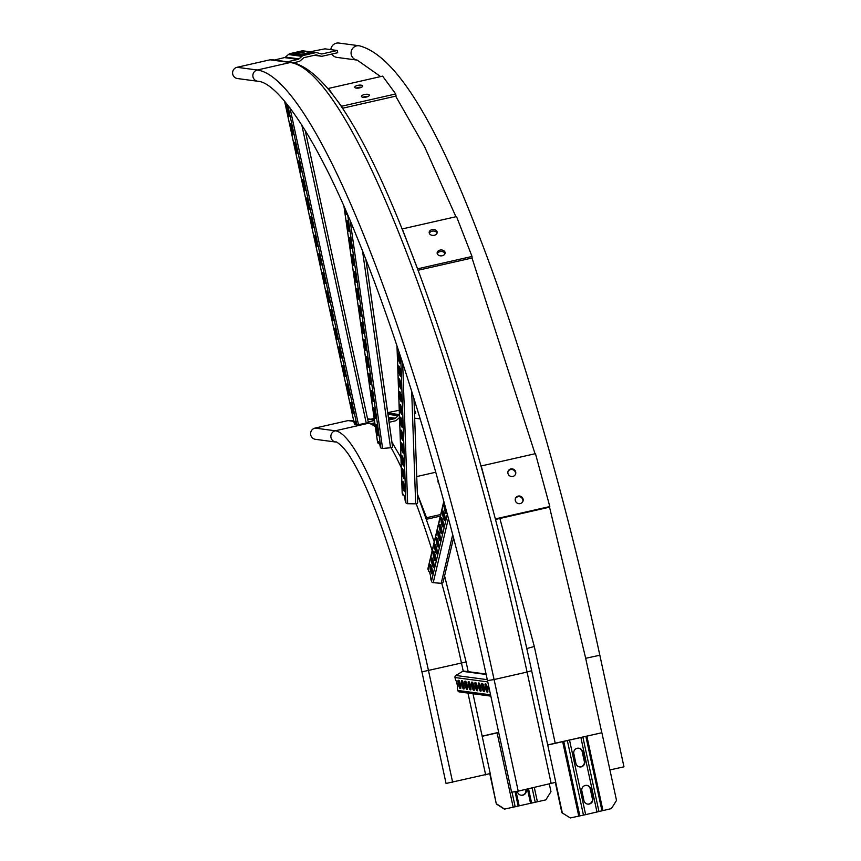 <?xml version="1.0" encoding="UTF-8"?>
<svg xmlns="http://www.w3.org/2000/svg" width="861" height="861" viewBox="0 0 861 861"><rect width="100%" height="100%" fill="white"/><g stroke="black" fill="none" stroke-linecap="round" stroke-linejoin="round"><path stroke-width="1.29" d="M375.052 424.699L370.262 423.214A5.715 5.629 -82.4 0 0 368.293 423.3L335.306 430.791A5.715 5.629 -82.4 0 0 335.758 442.037C335.392 440.391 345.024 447.58 351.223 458.762C359.812 472.646 369.078 492.998 379.001 519.796C395.124 563.933 409.438 614.625 421.933 671.871L446.063 783.456L490.232 773.544L472.98 693.74M335.758 442.037L315.492 439.336A5.715 5.629 -82.4 0 1 315.04 428.089L348.027 420.599A5.715 5.629 -82.4 0 1 349.986 420.502L353.731 421.007M292.256 62.422A5.715 5.629 97.6 0 0 290.286 62.509A610.018 102.427 -102.8 0 1 527.072 672.054L531.646 670.708C498.045 514.781 452.854 358.445 408.953 246.397C364.827 132.056 325.932 70.731 292.256 62.422L271.979 59.721A5.715 5.629 97.6 0 0 270.02 59.807L237.033 67.298A5.715 5.629 97.6 0 0 237.485 78.545L257.751 81.257A5.715 5.629 97.6 0 1 257.299 70.01L237.033 67.298M531.646 670.708L555.775 782.294L518.214 791.13L511.606 792.206L487.487 680.62C451.691 514.394 402.593 347.844 356.271 235.43C317.418 138.492 277.694 81.978 257.751 81.257M352.558 406.801L353.204 409.782A4.197 0.7 77.2 0 1 353.387 413.775A4.197 0.7 77.2 0 1 351.708 409.578L351.073 406.607A4.197 0.7 77.2 0 1 350.879 402.614A4.197 0.7 77.2 0 1 352.558 406.801M344.518 369.606L345.153 372.587A4.197 0.7 77.2 0 1 345.347 376.58A4.197 0.7 77.2 0 1 343.668 372.382L343.022 369.412A4.197 0.7 77.2 0 1 342.839 365.419A4.197 0.7 77.2 0 1 344.518 369.606M336.468 332.411L337.114 335.392A4.197 0.7 77.2 0 1 337.297 339.385A4.197 0.7 77.2 0 1 335.629 335.198L334.983 332.217A4.197 0.7 77.2 0 1 334.8 328.224A4.197 0.7 77.2 0 1 336.468 332.411M328.428 295.226L329.074 298.197A4.197 0.7 77.2 0 1 329.257 302.189A4.197 0.7 77.2 0 1 327.589 298.003L326.943 295.022A4.197 0.7 77.2 0 1 326.76 291.029A4.197 0.7 77.2 0 1 328.428 295.226M320.389 258.031L321.035 261.001A4.197 0.7 77.2 0 1 321.218 264.994A4.197 0.7 77.2 0 1 319.549 260.808L318.904 257.826A4.197 0.7 77.2 0 1 318.721 253.834A4.197 0.7 77.2 0 1 320.389 258.031M312.349 220.836L312.995 223.806A4.197 0.7 77.2 0 1 313.178 227.799A4.197 0.7 77.2 0 1 311.499 223.612L310.864 220.631A4.197 0.7 77.2 0 1 310.67 216.638A4.197 0.7 77.2 0 1 312.349 220.836M304.31 183.641L304.945 186.611A4.197 0.7 77.2 0 1 305.138 190.604A4.197 0.7 77.2 0 1 303.459 186.417L302.814 183.436A4.197 0.7 77.2 0 1 302.631 179.443A4.197 0.7 77.2 0 1 304.31 183.641M296.259 146.445L296.905 149.416A4.197 0.7 77.2 0 1 297.088 153.409A4.197 0.7 77.2 0 1 295.42 149.222L294.774 146.241A4.197 0.7 77.2 0 1 294.591 142.259A4.197 0.7 77.2 0 1 296.259 146.445M288.22 109.25L288.865 112.221A4.197 0.7 77.2 0 1 289.048 116.213A4.197 0.7 77.2 0 1 287.38 112.027L286.735 109.046A4.197 0.7 77.2 0 1 286.552 105.064A4.197 0.7 77.2 0 1 288.22 109.25M292.245 127.848L292.891 130.818A4.197 0.7 77.2 0 1 293.074 134.811A4.197 0.7 77.2 0 1 291.395 130.624L290.76 127.643A4.197 0.7 77.2 0 1 290.566 123.661A4.197 0.7 77.2 0 1 292.245 127.848M300.285 165.043L300.93 168.013A4.197 0.7 77.2 0 1 301.113 172.006A4.197 0.7 77.2 0 1 299.445 167.82L298.799 164.838A4.197 0.7 77.2 0 1 298.616 160.856A4.197 0.7 77.2 0 1 300.285 165.043M308.324 202.238L308.97 205.209A4.197 0.7 77.2 0 1 309.153 209.201A4.197 0.7 77.2 0 1 307.485 205.015L306.839 202.034A4.197 0.7 77.2 0 1 306.656 198.041A4.197 0.7 77.2 0 1 308.324 202.238M316.364 239.433L317.009 242.404A4.197 0.7 77.2 0 1 317.192 246.397A4.197 0.7 77.2 0 1 315.524 242.21L314.878 239.229A4.197 0.7 77.2 0 1 314.695 235.236A4.197 0.7 77.2 0 1 316.364 239.433M324.414 276.629L325.049 279.599A4.197 0.7 77.2 0 1 325.243 283.592A4.197 0.7 77.2 0 1 323.564 279.405L322.918 276.424A4.197 0.7 77.2 0 1 322.735 272.431A4.197 0.7 77.2 0 1 324.414 276.629M332.454 313.824L333.099 316.794A4.197 0.7 77.2 0 1 333.282 320.787A4.197 0.7 77.2 0 1 331.603 316.6L330.968 313.619A4.197 0.7 77.2 0 1 330.775 309.626A4.197 0.7 77.2 0 1 332.454 313.824M340.493 351.008L341.139 353.989A4.197 0.7 77.2 0 1 341.322 357.982A4.197 0.7 77.2 0 1 339.654 353.785L339.008 350.814A4.197 0.7 77.2 0 1 338.825 346.822A4.197 0.7 77.2 0 1 340.493 351.008M348.533 388.203L349.179 391.185A4.197 0.7 77.2 0 1 349.362 395.177A4.197 0.7 77.2 0 1 347.693 390.98L347.048 388.01A4.197 0.7 77.2 0 1 346.865 384.017A4.197 0.7 77.2 0 1 348.533 388.203M284.571 101.103L354.549 424.764L355.744 424.667A4.197 0.7 -102.8 0 1 355.41 421.761M305.16 130.28L368.4 422.665L356.497 425.033A4.197 0.7 -102.8 0 0 354.904 421.212A4.197 0.7 -102.8 0 0 355.012 424.828M353.613 413.054A4.197 0.7 77.2 0 1 352.45 409.416L351.805 406.435A4.197 0.7 77.2 0 1 351.396 403.163M345.562 375.859A4.197 0.7 77.2 0 1 344.4 372.221L343.765 369.251A4.197 0.7 77.2 0 1 343.356 365.968M337.523 338.664A4.197 0.7 77.2 0 1 336.36 335.026L335.715 332.055A4.197 0.7 77.2 0 1 335.306 328.773M329.483 301.468A4.197 0.7 77.2 0 1 328.321 297.831L327.675 294.86A4.197 0.7 77.2 0 1 327.266 291.578M321.444 264.273A4.197 0.7 77.2 0 1 320.281 260.635L319.635 257.665A4.197 0.7 77.2 0 1 319.227 254.382M313.404 227.089A4.197 0.7 77.2 0 1 312.242 223.44L311.596 220.47A4.197 0.7 77.2 0 1 311.187 217.187M305.354 189.894A4.197 0.7 77.2 0 1 304.191 186.245L303.556 183.275A4.197 0.7 77.2 0 1 303.147 179.992M297.314 152.698A4.197 0.7 77.2 0 1 296.152 149.05L295.506 146.079A4.197 0.7 77.2 0 1 295.097 142.797M289.274 115.503A4.197 0.7 77.2 0 1 288.112 111.855L287.466 108.884A4.197 0.7 77.2 0 1 287.057 105.602M293.3 134.101A4.197 0.7 77.2 0 1 292.137 130.452L291.492 127.482A4.197 0.7 77.2 0 1 291.083 124.199M301.339 171.296A4.197 0.7 77.2 0 1 300.177 167.647L299.531 164.677A4.197 0.7 77.2 0 1 299.122 161.394M309.379 208.491A4.197 0.7 77.2 0 1 308.216 204.843L307.571 201.872A4.197 0.7 77.2 0 1 307.162 198.59M317.418 245.676A4.197 0.7 77.2 0 1 316.256 242.038L315.61 239.067A4.197 0.7 77.2 0 1 315.201 235.785M325.458 282.871A4.197 0.7 77.2 0 1 324.296 279.233L323.661 276.263A4.197 0.7 77.2 0 1 323.252 272.98M333.508 320.066A4.197 0.7 77.2 0 1 332.346 316.428L331.7 313.458A4.197 0.7 77.2 0 1 331.291 310.175M341.548 357.261A4.197 0.7 77.2 0 1 340.386 353.623L339.74 350.653A4.197 0.7 77.2 0 1 339.331 347.37M349.588 394.456A4.197 0.7 77.2 0 1 348.425 390.819L347.779 387.837A4.197 0.7 77.2 0 1 347.37 384.566M356.314 424.301L355.701 424.451M489.898 691.781A4.197 0.7 77.2 0 1 488.413 684.936M481.923 683.419L482.461 683.494A4.197 0.7 77.2 0 1 484.065 687.552A4.197 0.7 77.2 0 1 484.28 691.674A4.197 0.7 77.2 0 1 484.226 691.674L483.688 691.609A4.197 0.7 77.2 0 1 482.095 687.541A4.197 0.7 77.2 0 1 481.88 683.419A4.197 0.7 77.2 0 1 481.923 683.419M475.164 682.515L475.702 682.59A4.197 0.7 77.2 0 1 477.306 686.658A4.197 0.7 77.2 0 1 477.521 690.77A4.197 0.7 77.2 0 1 477.478 690.77L476.929 690.705A4.197 0.7 77.2 0 1 475.337 686.637A4.197 0.7 77.2 0 1 475.121 682.525A4.197 0.7 77.2 0 1 475.164 682.515M468.406 681.621L468.944 681.686A4.197 0.7 77.2 0 1 470.547 685.754A4.197 0.7 77.2 0 1 470.763 689.876A4.197 0.7 77.2 0 1 470.719 689.876L470.181 689.801A4.197 0.7 77.2 0 1 468.578 685.733A4.197 0.7 77.2 0 1 468.362 681.621A4.197 0.7 77.2 0 1 468.406 681.621M461.647 680.717L462.196 680.793A4.197 0.7 77.2 0 1 463.788 684.85A4.197 0.7 77.2 0 1 464.004 688.972A4.197 0.7 77.2 0 1 463.961 688.972L463.422 688.897A4.197 0.7 77.2 0 1 461.819 684.839A4.197 0.7 77.2 0 1 461.604 680.717A4.197 0.7 77.2 0 1 461.647 680.717M458.267 680.265L458.816 680.341A4.197 0.7 77.2 0 1 460.409 684.398A4.197 0.7 77.2 0 1 460.624 688.52A4.197 0.7 77.2 0 1 460.581 688.52L460.043 688.445A4.197 0.7 77.2 0 1 458.439 684.387A4.197 0.7 77.2 0 1 458.224 680.265A4.197 0.7 77.2 0 1 458.267 680.265M465.026 681.169L465.564 681.234A4.197 0.7 77.2 0 1 467.168 685.302A4.197 0.7 77.2 0 1 467.383 689.424A4.197 0.7 77.2 0 1 467.34 689.424L466.802 689.349A4.197 0.7 77.2 0 1 465.198 685.291A4.197 0.7 77.2 0 1 464.983 681.169A4.197 0.7 77.2 0 1 465.026 681.169M471.785 682.073L472.323 682.138A4.197 0.7 77.2 0 1 473.927 686.206A4.197 0.7 77.2 0 1 474.142 690.318A4.197 0.7 77.2 0 1 474.099 690.328L473.55 690.253A4.197 0.7 77.2 0 1 471.957 686.185A4.197 0.7 77.2 0 1 471.742 682.073A4.197 0.7 77.2 0 1 471.785 682.073M478.544 682.967L479.082 683.042A4.197 0.7 77.2 0 1 480.686 687.11A4.197 0.7 77.2 0 1 480.901 691.222A4.197 0.7 77.2 0 1 480.858 691.222L480.309 691.157A4.197 0.7 77.2 0 1 478.716 687.089A4.197 0.7 77.2 0 1 478.501 682.977A4.197 0.7 77.2 0 1 478.544 682.967M485.303 683.871L485.841 683.946A4.197 0.7 77.2 0 1 487.444 688.004A4.197 0.7 77.2 0 1 487.66 692.126A4.197 0.7 77.2 0 1 487.606 692.126L487.068 692.05A4.197 0.7 77.2 0 1 485.464 687.993A4.197 0.7 77.2 0 1 485.26 683.871A4.197 0.7 77.2 0 1 485.303 683.871M459.365 691.932L490.835 696.129L459.419 691.932A1.905 1.873 -82.4 0 1 457.783 690.457L457.266 688.057A4.197 0.7 -102.8 0 0 457.062 684.075A4.197 0.7 -102.8 0 0 455.501 679.91L454.985 677.521A1.905 1.873 -82.4 0 1 455.867 675.465L462.658 671.343A1.905 1.873 -82.4 0 1 463.875 671.085L486.056 674.045M483.688 691.609L484.42 691.437A4.197 0.7 77.2 0 1 482.967 687.993A4.197 0.7 77.2 0 1 482.451 683.494M477.683 690.533L477.661 690.533A4.197 0.7 77.2 0 1 476.208 687.089A4.197 0.7 77.2 0 1 475.692 682.59M470.924 689.639L470.913 689.629A4.197 0.7 77.2 0 1 469.46 686.195A4.197 0.7 77.2 0 1 468.933 681.686M464.165 688.735L464.154 688.735A4.197 0.7 77.2 0 1 462.701 685.291A4.197 0.7 77.2 0 1 462.174 680.782M460.043 688.445L460.775 688.283A4.197 0.7 77.2 0 1 459.322 684.839A4.197 0.7 77.2 0 1 458.795 680.33M466.802 689.349L467.534 689.187A4.197 0.7 77.2 0 1 466.081 685.743A4.197 0.7 77.2 0 1 465.553 681.234M473.55 690.253L474.293 690.081A4.197 0.7 77.2 0 1 472.829 686.647A4.197 0.7 77.2 0 1 472.312 682.138M481.062 690.985L481.041 690.985A4.197 0.7 77.2 0 1 479.588 687.541A4.197 0.7 77.2 0 1 479.071 683.042M487.068 692.05L487.8 691.889A4.197 0.7 77.2 0 1 486.347 688.445A4.197 0.7 77.2 0 1 485.83 683.946M466.813 686.206A1.905 1.873 -82.4 0 1 467.146 686.217L466.21 686.239M487.66 689.144L486.487 688.994M484.291 688.692L483.107 688.542M480.912 688.24L479.738 688.09M477.532 687.799L476.359 687.638M474.153 687.347L472.98 687.186M470.773 686.895L469.6 686.734M467.394 686.443L466.221 686.282M487.778 689.919L486.723 689.779M484.399 689.467L483.344 689.327M481.019 689.015L479.964 688.875M477.651 688.563L476.585 688.423M474.271 688.111L473.206 687.971M470.892 687.67L469.826 687.519M467.512 687.218L466.447 687.078M377.936 430.382L378.323 433.105A4.197 0.7 77.2 0 1 378.227 435.537A4.197 0.7 77.2 0 1 376.268 429.79L375.88 427.067A4.197 0.7 77.2 0 1 375.977 424.634A4.197 0.7 77.2 0 1 377.936 430.382M373.082 396.361L373.47 399.084A4.197 0.7 77.2 0 1 373.383 401.517A4.197 0.7 77.2 0 1 371.425 395.769L371.037 393.046A4.197 0.7 77.2 0 1 371.134 390.614A4.197 0.7 77.2 0 1 373.082 396.361M368.239 362.341L368.626 365.064A4.197 0.7 77.2 0 1 368.53 367.496A4.197 0.7 77.2 0 1 366.582 361.749L366.194 359.026A4.197 0.7 77.2 0 1 366.291 356.594A4.197 0.7 77.2 0 1 368.239 362.341M363.396 328.332L363.783 331.044A4.197 0.7 77.2 0 1 363.686 333.476A4.197 0.7 77.2 0 1 361.738 327.729L361.351 325.017A4.197 0.7 77.2 0 1 361.448 322.584A4.197 0.7 77.2 0 1 363.396 328.332M358.553 294.311L358.94 297.034A4.197 0.7 77.2 0 1 358.843 299.467A4.197 0.7 77.2 0 1 356.895 293.719L356.508 290.996A4.197 0.7 77.2 0 1 356.605 288.564A4.197 0.7 77.2 0 1 358.553 294.311M353.71 260.291L354.097 263.014A4.197 0.7 77.2 0 1 354 265.446A4.197 0.7 77.2 0 1 352.052 259.699L351.665 256.976A4.197 0.7 77.2 0 1 351.762 254.544A4.197 0.7 77.2 0 1 353.71 260.291M348.866 226.271L349.254 228.994A4.197 0.7 77.2 0 1 349.157 231.426A4.197 0.7 77.2 0 1 347.209 225.679L346.822 222.956A4.197 0.7 77.2 0 1 346.918 220.524A4.197 0.7 77.2 0 1 348.866 226.271M346.961 213.345A4.197 0.7 77.2 0 1 346.735 214.421A4.197 0.7 77.2 0 1 344.787 208.674L344.712 208.19M351.288 243.286L351.675 245.998A4.197 0.7 77.2 0 1 351.579 248.431A4.197 0.7 77.2 0 1 349.631 242.684L349.243 239.971A4.197 0.7 77.2 0 1 349.34 237.539A4.197 0.7 77.2 0 1 351.288 243.286M356.131 277.296L356.519 280.019A4.197 0.7 77.2 0 1 356.422 282.451A4.197 0.7 77.2 0 1 354.474 276.704L354.086 273.981A4.197 0.7 77.2 0 1 354.183 271.549A4.197 0.7 77.2 0 1 356.131 277.296M360.974 311.316L361.362 314.039A4.197 0.7 77.2 0 1 361.265 316.471A4.197 0.7 77.2 0 1 359.317 310.724L358.929 308.001A4.197 0.7 77.2 0 1 359.026 305.569A4.197 0.7 77.2 0 1 360.974 311.316M365.817 345.336L366.205 348.059A4.197 0.7 77.2 0 1 366.108 350.492A4.197 0.7 77.2 0 1 364.16 344.744L363.772 342.021A4.197 0.7 77.2 0 1 363.869 339.589A4.197 0.7 77.2 0 1 365.817 345.336M370.66 379.357L371.048 382.08A4.197 0.7 77.2 0 1 370.962 384.512A4.197 0.7 77.2 0 1 369.003 378.765L368.616 376.042A4.197 0.7 77.2 0 1 368.712 373.609A4.197 0.7 77.2 0 1 370.66 379.357M375.504 413.377L375.891 416.089A4.197 0.7 77.2 0 1 375.805 418.521A4.197 0.7 77.2 0 1 373.846 412.774L373.459 410.062A4.197 0.7 77.2 0 1 373.556 407.63A4.197 0.7 77.2 0 1 375.504 413.377M377.613 442.468A1.905 0.829 -8.1 0 0 377.602 442.629A1.905 0.829 -8.1 0 0 377.656 442.769L378.991 443.576A4.197 0.7 -102.8 0 1 378.905 442.188M365.882 259.516L392.508 446.515A1.905 0.829 -8.1 0 1 392.562 446.655A1.905 0.829 -8.1 0 1 390.55 447.774L382.596 448.441A1.905 0.829 -8.1 0 1 380.896 448.011L380.304 447.042A4.197 0.7 -102.8 0 0 378.399 441.639A4.197 0.7 -102.8 0 0 378.259 443.738M378.442 434.816A4.197 0.7 77.2 0 1 377 429.617L376.612 426.905A4.197 0.7 77.2 0 1 376.483 425.183L377.43 431.824M373.599 400.806A4.197 0.7 77.2 0 1 372.156 395.608L371.769 392.885A4.197 0.7 77.2 0 1 371.64 391.163L372.587 397.804M368.756 366.786A4.197 0.7 77.2 0 1 367.313 361.588L366.926 358.865A4.197 0.7 77.2 0 1 366.797 357.143L367.744 363.783M363.912 332.766A4.197 0.7 77.2 0 1 362.47 327.567L362.083 324.845A4.197 0.7 77.2 0 1 361.954 323.123L362.901 329.763M359.069 298.745A4.197 0.7 77.2 0 1 357.627 293.547L357.24 290.824A4.197 0.7 77.2 0 1 357.111 289.113L358.058 295.743M354.226 264.725A4.197 0.7 77.2 0 1 352.784 259.527L352.397 256.804A4.197 0.7 77.2 0 1 352.267 255.093M349.383 230.716A4.197 0.7 77.2 0 1 347.941 225.517L347.553 222.795A4.197 0.7 77.2 0 1 347.424 221.073L348.371 227.713M346.961 213.7A4.197 0.7 77.2 0 1 346.144 211.451M351.805 247.72A4.197 0.7 77.2 0 1 350.362 242.522L349.975 239.799A4.197 0.7 77.2 0 1 349.846 238.077L350.793 244.718M356.648 281.741A4.197 0.7 77.2 0 1 355.206 276.542L354.818 273.82A4.197 0.7 77.2 0 1 354.689 272.098M361.491 315.761A4.197 0.7 77.2 0 1 360.049 310.563L359.661 307.84A4.197 0.7 77.2 0 1 359.532 306.118L360.479 312.758M366.334 349.77A4.197 0.7 77.2 0 1 364.892 344.572L364.504 341.849A4.197 0.7 77.2 0 1 364.375 340.138L365.322 346.779M371.177 383.791A4.197 0.7 77.2 0 1 369.735 378.592L369.347 375.87A4.197 0.7 77.2 0 1 369.218 374.158L370.165 380.788M376.02 417.811A4.197 0.7 77.2 0 1 374.578 412.613L374.191 409.89A4.197 0.7 77.2 0 1 374.061 408.179L375.009 414.808M404.778 488.424L404.853 490.469A4.197 0.7 77.2 0 1 404.627 491.599A4.197 0.7 77.2 0 1 403.389 489.102A4.197 0.7 77.2 0 1 402.55 484.549L402.474 482.494A4.197 0.7 77.2 0 1 402.7 481.364A4.197 0.7 77.2 0 1 403.938 483.86A4.197 0.7 77.2 0 1 404.778 488.424M403.874 462.755L403.938 464.811A4.197 0.7 77.2 0 1 403.723 465.941A4.197 0.7 77.2 0 1 402.474 463.444A4.197 0.7 77.2 0 1 401.635 458.881L401.57 456.836A4.197 0.7 77.2 0 1 401.786 455.706A4.197 0.7 77.2 0 1 403.034 458.203A4.197 0.7 77.2 0 1 403.874 462.755M402.959 437.097L403.034 439.142A4.197 0.7 77.2 0 1 402.808 440.272A4.197 0.7 77.2 0 1 401.57 437.775A4.197 0.7 77.2 0 1 400.731 433.223L400.656 431.167A4.197 0.7 77.2 0 1 400.882 430.037A4.197 0.7 77.2 0 1 402.119 432.534A4.197 0.7 77.2 0 1 402.959 437.097M402.055 411.429L402.13 413.484A4.197 0.7 77.2 0 1 401.904 414.615A4.197 0.7 77.2 0 1 400.656 412.118A4.197 0.7 77.2 0 1 399.827 407.554L399.752 405.509A4.197 0.7 77.2 0 1 399.978 404.379A4.197 0.7 77.2 0 1 401.215 406.876A4.197 0.7 77.2 0 1 402.055 411.429M401.14 385.771L401.215 387.827A4.197 0.7 77.2 0 1 401 388.946A4.197 0.7 77.2 0 1 399.752 386.449A4.197 0.7 77.2 0 1 398.912 381.897L398.847 379.841A4.197 0.7 77.2 0 1 399.063 378.711A4.197 0.7 77.2 0 1 400.311 381.208A4.197 0.7 77.2 0 1 401.14 385.771M400.236 360.102L400.311 362.158A4.197 0.7 77.2 0 1 400.085 363.288A4.197 0.7 77.2 0 1 398.847 360.791A4.197 0.7 77.2 0 1 398.008 356.228L397.933 354.183A4.197 0.7 77.2 0 1 398.159 353.053A4.197 0.7 77.2 0 1 399.396 355.55A4.197 0.7 77.2 0 1 400.236 360.102M400.688 372.942L400.763 374.987A4.197 0.7 77.2 0 1 400.537 376.117A4.197 0.7 77.2 0 1 399.3 373.62A4.197 0.7 77.2 0 1 398.46 369.068L398.385 367.012A4.197 0.7 77.2 0 1 398.611 365.882A4.197 0.7 77.2 0 1 399.848 368.379A4.197 0.7 77.2 0 1 400.688 372.942M401.603 398.6L401.667 400.656A4.197 0.7 77.2 0 1 401.452 401.775A4.197 0.7 77.2 0 1 400.204 399.278A4.197 0.7 77.2 0 1 399.364 394.725L399.3 392.67A4.197 0.7 77.2 0 1 399.515 391.551A4.197 0.7 77.2 0 1 400.763 394.047A4.197 0.7 77.2 0 1 401.603 398.6M402.507 424.258L402.582 426.313A4.197 0.7 77.2 0 1 402.356 427.443A4.197 0.7 77.2 0 1 401.118 424.947A4.197 0.7 77.2 0 1 400.279 420.394L400.204 418.338A4.197 0.7 77.2 0 1 400.43 417.208A4.197 0.7 77.2 0 1 401.667 419.705A4.197 0.7 77.2 0 1 402.507 424.258M403.411 449.926L403.486 451.982A4.197 0.7 77.2 0 1 403.271 453.101A4.197 0.7 77.2 0 1 402.022 450.604A4.197 0.7 77.2 0 1 401.183 446.052L401.118 443.996A4.197 0.7 77.2 0 1 401.334 442.877A4.197 0.7 77.2 0 1 402.582 445.374A4.197 0.7 77.2 0 1 403.411 449.926M404.326 475.584L404.401 477.64A4.197 0.7 77.2 0 1 404.175 478.77A4.197 0.7 77.2 0 1 402.926 476.273A4.197 0.7 77.2 0 1 402.098 471.72L402.022 469.665A4.197 0.7 77.2 0 1 402.248 468.535A4.197 0.7 77.2 0 1 403.486 471.032A4.197 0.7 77.2 0 1 404.326 475.584M402.227 492.643A1.905 1.41 -2 0 0 402.248 493.353L402.926 495.086L403.658 494.914A4.197 0.7 -102.8 0 1 403.658 494.741M417.574 501.995A1.905 1.41 -2 0 1 415.669 503.825L407.64 503.707A1.905 1.41 -2 0 1 405.886 502.716L405.219 500.984A4.197 0.7 -102.8 0 0 404.347 496.528A4.197 0.7 -102.8 0 0 403.152 494.203A4.197 0.7 -102.8 0 0 402.926 495.086M404.853 490.888A4.197 0.7 77.2 0 1 403.282 484.377L403.206 482.332A4.197 0.7 77.2 0 1 403.206 481.912M403.938 465.22A4.197 0.7 77.2 0 1 402.378 458.719L402.302 456.664A4.197 0.7 77.2 0 1 402.302 456.255M403.034 439.562A4.197 0.7 77.2 0 1 401.463 433.051L401.387 431.006A4.197 0.7 77.2 0 1 401.387 430.586M402.13 413.893A4.197 0.7 77.2 0 1 400.559 407.393L400.483 405.337A4.197 0.7 77.2 0 1 400.483 404.928M401.215 388.236A4.197 0.7 77.2 0 1 399.644 381.724L399.579 379.679A4.197 0.7 77.2 0 1 399.579 379.26M400.311 362.567A4.197 0.7 77.2 0 1 398.74 356.067L398.665 354.011A4.197 0.7 77.2 0 1 398.665 353.602M400.763 375.407A4.197 0.7 77.2 0 1 399.192 368.895L399.117 366.84A4.197 0.7 77.2 0 1 399.117 366.431M401.667 401.065A4.197 0.7 77.2 0 1 400.107 394.564L400.031 392.508A4.197 0.7 77.2 0 1 400.031 392.099M402.582 426.733A4.197 0.7 77.2 0 1 401.011 420.222L400.935 418.166A4.197 0.7 77.2 0 1 400.935 417.757M403.486 452.391A4.197 0.7 77.2 0 1 401.915 445.89L401.85 443.835A4.197 0.7 77.2 0 1 401.85 443.426M404.401 478.049A4.197 0.7 77.2 0 1 402.83 471.548L402.754 469.493A4.197 0.7 77.2 0 1 402.754 469.084M432.394 572.533L432.136 573.609A4.197 0.7 77.2 0 1 431.964 573.878A4.197 0.7 77.2 0 1 430.511 570.617A4.197 0.7 77.2 0 1 429.93 565.968L430.188 564.902A4.197 0.7 77.2 0 1 430.36 564.633A4.197 0.7 77.2 0 1 431.813 567.894A4.197 0.7 77.2 0 1 432.394 572.533M435.558 559.133L435.3 560.21A4.197 0.7 77.2 0 1 435.128 560.479A4.197 0.7 77.2 0 1 433.675 557.218A4.197 0.7 77.2 0 1 433.094 552.568L433.352 551.503A4.197 0.7 77.2 0 1 433.524 551.223A4.197 0.7 77.2 0 1 434.977 554.495A4.197 0.7 77.2 0 1 435.558 559.133M438.723 545.734L438.464 546.81A4.197 0.7 77.2 0 1 438.292 547.079A4.197 0.7 77.2 0 1 436.839 543.818A4.197 0.7 77.2 0 1 436.258 539.169L436.516 538.103A4.197 0.7 77.2 0 1 436.688 537.824A4.197 0.7 77.2 0 1 438.141 541.095A4.197 0.7 77.2 0 1 438.723 545.734M441.887 532.335L441.628 533.411A4.197 0.7 77.2 0 1 441.456 533.68A4.197 0.7 77.2 0 1 440.003 530.419A4.197 0.7 77.2 0 1 439.433 525.77L439.68 524.693A4.197 0.7 77.2 0 1 439.853 524.424A4.197 0.7 77.2 0 1 441.306 527.685A4.197 0.7 77.2 0 1 441.887 532.335M445.051 518.935L444.793 520.001A4.197 0.7 77.2 0 1 444.62 520.281A4.197 0.7 77.2 0 1 443.167 517.009A4.197 0.7 77.2 0 1 442.597 512.37L442.845 511.294A4.197 0.7 77.2 0 1 443.017 511.025A4.197 0.7 77.2 0 1 444.47 514.286A4.197 0.7 77.2 0 1 445.051 518.935M446.676 511.908A4.197 0.7 77.2 0 1 446.633 512.23L446.375 513.307A4.197 0.7 77.2 0 1 446.202 513.576A4.197 0.7 77.2 0 1 444.75 510.315A4.197 0.7 77.2 0 1 444.179 505.665L444.427 504.6A4.197 0.7 77.2 0 1 444.599 504.32A4.197 0.7 77.2 0 1 444.631 504.32M443.469 525.63L443.211 526.706A4.197 0.7 77.2 0 1 443.038 526.975A4.197 0.7 77.2 0 1 441.585 523.714A4.197 0.7 77.2 0 1 441.015 519.065L441.262 517.999A4.197 0.7 77.2 0 1 441.435 517.73A4.197 0.7 77.2 0 1 442.888 520.991A4.197 0.7 77.2 0 1 443.469 525.63M440.305 539.029L440.046 540.105A4.197 0.7 77.2 0 1 439.874 540.374A4.197 0.7 77.2 0 1 438.421 537.113A4.197 0.7 77.2 0 1 437.851 532.475L438.098 531.398A4.197 0.7 77.2 0 1 438.271 531.129A4.197 0.7 77.2 0 1 439.723 534.39A4.197 0.7 77.2 0 1 440.305 539.029M437.14 552.439L436.882 553.505A4.197 0.7 77.2 0 1 436.71 553.774A4.197 0.7 77.2 0 1 435.257 550.513A4.197 0.7 77.2 0 1 434.676 545.874L434.934 544.798A4.197 0.7 77.2 0 1 435.106 544.529A4.197 0.7 77.2 0 1 436.559 547.79A4.197 0.7 77.2 0 1 437.14 552.439M433.976 565.838L433.718 566.904A4.197 0.7 77.2 0 1 433.546 567.184A4.197 0.7 77.2 0 1 432.093 563.912A4.197 0.7 77.2 0 1 431.512 559.273L431.77 558.197A4.197 0.7 77.2 0 1 431.942 557.928A4.197 0.7 77.2 0 1 433.395 561.189A4.197 0.7 77.2 0 1 433.976 565.838M443.813 501.317L427.971 568.4A1.905 1.776 13.3 0 0 427.992 569.25L428.961 571.413M453.553 537.942L443.157 581.971A1.905 1.776 13.3 0 1 441.198 583.306L433.212 582.682A1.905 1.776 13.3 0 1 431.479 581.315L430.834 579.087A4.197 0.7 -102.8 0 0 430.177 574.405A4.197 0.7 -102.8 0 0 428.778 571.327A4.197 0.7 -102.8 0 0 428.638 571.478M432.222 573.232A4.197 0.7 77.2 0 1 430.995 569.379A4.197 0.7 77.2 0 1 430.661 565.806L430.834 565.107M435.386 559.833A4.197 0.7 77.2 0 1 434.159 555.98A4.197 0.7 77.2 0 1 433.826 552.407L433.998 551.707M438.55 546.434A4.197 0.7 77.2 0 1 437.323 542.57A4.197 0.7 77.2 0 1 437.001 539.008L437.162 538.308M441.715 533.034A4.197 0.7 77.2 0 1 440.488 529.171A4.197 0.7 77.2 0 1 440.165 525.608L440.326 524.909M444.889 519.635A4.197 0.7 77.2 0 1 443.652 515.771A4.197 0.7 77.2 0 1 443.329 512.198L443.49 511.499M446.472 512.93A4.197 0.7 77.2 0 1 445.234 509.077A4.197 0.7 77.2 0 1 444.911 505.504L444.933 505.418M443.307 526.329A4.197 0.7 77.2 0 1 442.07 522.476A4.197 0.7 77.2 0 1 441.747 518.903L441.908 518.204M440.132 539.729A4.197 0.7 77.2 0 1 438.906 535.876A4.197 0.7 77.2 0 1 438.583 532.302L438.744 531.603M436.968 553.139A4.197 0.7 77.2 0 1 435.741 549.275A4.197 0.7 77.2 0 1 435.418 545.702L435.58 545.002M433.804 566.538A4.197 0.7 77.2 0 1 432.577 562.674A4.197 0.7 77.2 0 1 432.244 559.101L432.416 558.402M434.019 565.053L433.341 565.462M431.436 566.592L430.64 567.065M307.861 53.812L300.823 54.437L309.691 52.478L311.531 52.736L307.861 53.812M301.113 52.919L294.064 53.543L302.943 51.574L304.772 51.843L301.113 52.919M310.068 51.778L324.941 48.84L337.243 50.487L322.218 53.899A2.292 2.249 -82.4 0 1 321.121 53.866L317.429 52.812A4.574 4.499 97.6 0 0 316.805 52.682L303.287 50.874A4.574 4.499 97.6 0 0 301.716 50.95L290.361 53.533A4.574 4.499 97.6 0 0 288.392 54.534L285.486 57.084A2.292 2.249 -82.4 0 1 284.496 57.59L274.358 60.033M337.243 50.487L337.716 52.715L322.703 56.126A4.574 4.499 -82.4 0 1 320.507 56.062L316.816 55.018A2.292 2.249 97.6 0 0 315.718 54.986L304.363 57.558A2.292 2.249 97.6 0 0 303.373 58.064L300.467 60.614A4.574 4.499 -82.4 0 1 298.498 61.626L293.838 62.681M316.805 52.682A4.574 4.499 97.6 0 0 315.234 52.747L303.879 55.33A4.574 4.499 97.6 0 0 301.91 56.342L299.004 58.892A2.292 2.249 -82.4 0 1 298.014 59.398L287.488 61.788M388.688 419.404L390.657 418.737L388.548 418.468M388.774 420.017L394.36 418.747A2.292 2.249 97.6 0 0 395.35 418.242L398.256 415.691A4.574 4.499 -82.4 0 1 399.418 414.948M414.432 411.45L415.25 411.267L415.723 413.506L414.518 413.775M370.854 419.21L374.158 418.457M389.097 422.288L394.844 420.975A4.574 4.499 97.6 0 0 396.813 419.974L399.515 417.607M414.421 411.16L415.25 411.267M399.256 410.266L387.719 412.645M371.758 423.494L374.783 422.805M353.613 420.437L352.364 420.825M368.25 421.944L374.46 420.534M374.255 419.113L373.2 419.522M578.614 748.166A4.574 4.499 -82.4 0 1 582.197 751.664L584.296 761.339A4.574 4.499 -82.4 0 1 579.496 766.893M577.247 748.263A4.574 4.499 -82.4 0 1 582.606 751.728L584.694 761.393A4.574 4.499 -82.4 0 1 579.69 766.925A4.574 4.499 -82.4 0 1 575.901 763.395L573.813 753.719A4.574 4.499 -82.4 0 1 577.247 748.263M586.653 785.361A4.574 4.499 -82.4 0 1 590.248 788.859L592.336 798.534A4.574 4.499 -82.4 0 1 587.536 804.088M585.286 785.458A4.574 4.499 -82.4 0 1 590.646 788.913L592.745 798.588A4.574 4.499 -82.4 0 1 587.74 804.12A4.574 4.499 -82.4 0 1 583.941 800.59L581.853 790.915A4.574 4.499 -82.4 0 1 585.286 785.458M570.316 817.95L561.867 812.698L570.316 817.95L585.641 814.635L611.364 808.619L616.519 800.429L601.882 732.733L547.693 744.905M547.714 745.045L601.882 732.733M562.276 812.752L555.711 782.369M561.867 812.698L555.345 782.531M549.329 784.059L550.975 791.679L545.82 799.88L504.374 809.146L496.323 803.948L489.801 773.781M498.702 732.517L482.171 736.295M498.67 732.345L482.149 736.155M496.323 803.948L490.157 773.619M496.732 804.002L504.772 809.2M521.045 795.22A4.574 4.499 97.6 0 0 525.845 789.666L525.791 789.408M517.364 791.324L517.45 791.711A4.574 4.499 97.6 0 0 521.249 795.252A4.574 4.499 97.6 0 0 526.254 789.72L526.168 789.322M417.359 493.956L426.582 517.719L440.703 514.512M435.763 472.237L416.735 476.563M438.131 480.664A4.004 2.96 -2 0 0 437.991 481.525A4.004 2.96 -2 0 0 438.852 483.279M426.582 517.719L426.636 519.237L440.315 516.148M438.421 481.719A4.004 2.96 -2 0 0 438.152 482.289M361.448 87.273A4.004 1.421 -9.1 0 0 358.09 87.478A4.004 1.421 -9.1 0 0 356.25 88.102M359.618 87.897A4.004 1.421 -9.1 0 0 362.632 85.992A4.004 1.421 -9.1 0 0 357.756 85.368A4.004 1.421 -9.1 0 0 354.732 87.262A4.004 1.421 -9.1 0 0 359.618 87.897M368.185 96.421A4.004 1.421 -9.1 0 0 364.827 96.636A4.004 1.421 -9.1 0 0 362.987 97.261M366.345 97.045A4.004 1.421 -9.1 0 0 369.369 95.151A4.004 1.421 -9.1 0 0 364.483 94.516A4.004 1.421 -9.1 0 0 361.469 96.421A4.004 1.421 -9.1 0 0 366.345 97.045M337.318 100.619L341.483 106.28L395.726 93.957L382.618 76.134L328.375 88.457L331.141 92.213M342.484 108.249L396.071 96.066L395.726 93.957M341.483 106.28L341.58 106.882M420.19 418.898L414.98 418.198A7.243 7.125 -82.4 0 1 414.668 418.155M414.173 404.013A7.243 7.125 -82.4 0 1 415.583 403.787M549.544 507.172L585.684 658.299L599.837 655.232C566.42 500.123 521.529 344.604 477.833 232.621C433.664 116.999 394.101 54.706 359.155 45.751A7.243 7.125 -82.4 0 0 351.073 53.264A7.243 7.125 -82.4 0 0 357.24 60.119L336.974 57.407A7.243 7.125 -82.4 0 1 331.851 54.049M330.828 49.626A7.243 7.125 -82.4 0 1 338.89 43.05L359.155 45.751M609.922 769.928L623.967 766.817L599.837 655.232M437.065 233.083A4.004 2.96 -2 0 0 432.136 231.168A4.004 2.96 -2 0 0 429.338 233.353M434.278 235.279A4.004 2.96 -2 0 0 437.173 232.309A4.004 2.96 -2 0 0 432.071 229.618A4.004 2.96 -2 0 0 429.176 232.588A4.004 2.96 -2 0 0 434.278 235.279M445.019 253.554A4.004 2.96 -2 0 0 440.079 251.638A4.004 2.96 -2 0 0 437.291 253.834M442.231 255.749A4.004 2.96 -2 0 0 445.126 252.779A4.004 2.96 -2 0 0 440.025 250.099A4.004 2.96 -2 0 0 437.13 253.069A4.004 2.96 -2 0 0 442.231 255.749M417.779 268.783L472.022 256.46L456.534 216.595L402.291 228.918L417.8 269.579M418.059 270.268L472.076 257.999L472.022 256.46M402.291 228.918L402.313 229.683M515.416 474.433A4.004 3.831 21.3 0 0 507.99 471.537M512.844 476.434A4.004 3.831 21.3 0 0 514.77 470.181A4.004 3.831 21.3 0 0 508.098 471.225A4.004 3.831 21.3 0 0 512.844 476.434M522.788 501.597A4.004 3.831 21.3 0 0 515.362 498.702M520.216 503.599A4.004 3.831 21.3 0 0 522.153 497.346A4.004 3.831 21.3 0 0 515.47 498.39A4.004 3.831 21.3 0 0 520.216 503.599M495.57 518.871L549.813 506.548L535.456 453.65L481.213 465.973L495.43 519.226M495.495 519.452L549.576 507.172L549.813 506.548M421.933 671.871L466.102 661.969L468.201 671.666M441.758 583.274A240.197 40.327 77.2 0 1 461.528 663.304L463.218 671.117M465.5 681.664L466.479 686.217M466.673 687.1L466.953 688.413M467.964 693.073L485.658 774.889M315.04 428.089L335.306 430.791A240.197 40.327 77.2 0 1 428.541 670.805L452.671 782.391M366.872 423.106L368.293 423.3A240.197 40.327 77.2 0 1 375.364 426.895M391.055 447.698A240.197 40.327 77.2 0 1 401.28 467.663M416.218 503.771A240.197 40.327 77.2 0 1 432.157 550.685M353.817 421.363L348.027 420.599M551.201 783.639L527.072 672.054L494.085 679.544A610.018 102.427 -102.8 0 0 257.299 70.01L290.286 62.509L270.02 59.807M518.214 791.13L494.085 679.544L487.487 680.62M356.928 425.086L287.703 104.924M354.581 424.774L284.604 101.146M366.28 423.235L301.77 124.856M358.51 424.85L289.963 107.829M355.873 424.408L355.421 422.32M353.225 412.182L351.406 403.723M349.211 393.585L347.381 385.136M345.186 374.987L343.356 366.538M341.16 356.389L339.342 347.941M337.146 337.792L335.316 329.343M333.121 319.194L331.302 310.746M329.106 300.597L327.277 292.148M325.081 281.999L323.252 273.55M321.056 263.401L319.237 254.953M317.042 244.804L315.212 236.355M313.017 226.206L311.198 217.758M309.002 207.609L307.173 199.16M304.977 189.011L303.147 180.562M300.952 170.413L299.133 161.965M296.937 151.816L295.108 143.367M292.912 133.218L291.093 124.77M288.898 114.621L287.068 106.172M288.112 111.855L287.38 112.027M287.466 108.884L286.735 109.046M292.137 130.452L291.395 130.624M291.492 127.482L290.76 127.643M296.152 149.05L295.42 149.222M295.506 146.079L294.774 146.241M300.177 167.647L299.445 167.82M299.531 164.677L298.799 164.838M304.191 186.245L303.459 186.417M303.556 183.275L302.814 183.436M308.216 204.843L307.485 205.015M307.571 201.872L306.839 202.034M312.242 223.44L311.499 223.612M311.596 220.47L310.864 220.631M316.256 242.038L315.524 242.21M315.61 239.067L314.878 239.229M320.281 260.635L319.549 260.808M319.635 257.665L318.904 257.826M324.296 279.233L323.564 279.405M323.661 276.263L322.918 276.424M328.321 297.831L327.589 298.003M327.675 294.86L326.943 295.022M332.346 316.428L331.603 316.6M331.7 313.458L330.968 313.619M336.36 335.026L335.629 335.198M335.715 332.055L334.983 332.217M340.386 353.623L339.654 353.785M339.74 350.653L339.008 350.814M344.4 372.221L343.668 372.382M343.765 369.251L343.022 369.412M348.425 390.819L347.693 390.98M347.779 387.837L347.048 388.01M352.45 409.416L351.708 409.578M351.805 406.435L351.073 406.607M487.756 681.89L454.985 677.521M490.555 694.827L457.783 690.457M486.153 674.475L462.658 671.343M487.272 679.663L455.867 675.465M486.433 688.789L487.627 688.951L486.443 688.822M484.259 688.531L483.064 688.37L484.248 688.499M480.879 688.079L479.685 687.928M477.5 687.627L476.305 687.476L477.5 687.605M474.12 687.186L472.937 687.024M470.741 686.734L469.557 686.572M487.843 690.511L486.928 690.382M484.463 690.059L483.548 689.941M481.084 689.607L480.169 689.489M477.704 689.155L476.79 689.037M474.336 688.703L473.421 688.585M470.956 688.251L470.041 688.133M464.154 688.735L463.422 688.897M470.913 689.629L470.181 689.801M477.661 690.533L476.929 690.705M481.041 690.985L480.309 691.157M380.896 448.011L347.747 215.142M377.656 442.769L344.034 206.651M390.55 447.774L362.524 250.938M382.596 448.441L350.201 220.89M355.636 278.738L354.689 272.108M353.214 261.733L352.267 255.104M347.941 225.517L347.209 225.679M347.553 222.795L346.822 222.956M350.362 242.522L349.631 242.684M349.975 239.799L349.243 239.971M352.784 259.527L352.052 259.699M352.397 256.804L351.665 256.976M355.206 276.542L354.474 276.704M354.818 273.82L354.086 273.981M357.627 293.547L356.895 293.719M357.24 290.824L356.508 290.996M360.049 310.563L359.317 310.724M359.661 307.84L358.929 308.001M362.47 327.567L361.738 327.729M362.083 324.845L361.351 325.017M364.892 344.572L364.16 344.744M364.504 341.849L363.772 342.021M367.313 361.588L366.582 361.749M366.926 358.865L366.194 359.026M369.735 378.592L369.003 378.765M369.347 375.87L368.616 376.042M372.156 395.608L371.425 395.769M371.769 392.885L371.037 393.046M374.578 412.613L373.846 412.774M374.191 409.89L373.459 410.062M377 429.617L376.268 429.79M376.612 426.905L375.88 427.067M405.886 502.716L400.742 357.207M402.248 493.353L397.039 346.057M415.669 503.825L411.687 391.26M407.64 503.707L402.668 363.084M398.74 356.067L398.008 356.228M398.665 354.011L397.933 354.183M399.192 368.895L398.46 369.068M399.117 366.84L398.385 367.012M399.644 381.724L398.912 381.897M399.579 379.679L398.847 379.841M400.107 394.564L399.364 394.725M400.031 392.508L399.3 392.67M400.559 407.393L399.827 407.554M400.483 405.337L399.752 405.509M401.011 420.222L400.279 420.394M400.935 418.166L400.204 418.338M401.463 433.051L400.731 433.223M401.387 431.006L400.656 431.167M401.915 445.89L401.183 446.052M401.85 443.835L401.118 443.996M402.378 458.719L401.635 458.881M402.302 456.664L401.57 456.836M402.83 471.548L402.098 471.72M402.754 469.493L402.022 469.665M403.282 484.377L402.55 484.549M403.206 482.332L402.474 482.494M431.479 581.315L447.311 514.275M427.992 569.25L443.942 501.759M441.198 583.306L452.692 534.649M433.212 582.682L448.409 518.354M444.911 505.504L444.179 505.665M443.329 512.198L442.597 512.37M441.747 518.903L441.015 519.065M440.165 525.608L439.433 525.77M438.583 532.302L437.851 532.475M437.001 539.008L436.258 539.169M435.418 545.702L434.676 545.874M433.826 552.407L433.094 552.568M432.244 559.101L431.512 559.273M430.661 565.806L429.93 565.968M284.496 57.59L298.014 59.398M285.486 57.084L299.004 58.892M288.392 54.534L301.91 56.342M290.361 53.533L303.879 55.33M301.716 50.95L315.234 52.747M320.357 53.64L322.218 53.899M314.48 55.265L320.507 56.062M316.181 54.932L316.816 55.018M302.943 51.574L303.126 52.424M309.691 52.478L309.885 53.317M387.773 413.022L399.407 414.571M367.625 419.059L374.374 419.964M388.483 417.962L394.36 418.747M388.386 417.316L395.35 418.242M387.956 414.313L398.256 415.691M389.011 419.318L388.828 418.468M602.948 810.535L586.868 736.144M601.957 810.782L585.867 736.392M598.976 811.579L582.897 737.188M596.996 812.063L580.906 737.673M585.641 814.635L569.562 740.256M583.457 815.098L567.377 740.708M579.83 815.808L563.751 741.418M578.743 816.034L562.653 741.644M513.199 807.284L497.109 732.905M537.404 801.785L534.304 787.471M535.219 802.248L532.13 787.966M531.592 802.958L528.536 788.784M530.505 803.184L527.449 789.031M519.151 805.767L516.083 791.593M518.161 806.014L515.082 791.786M515.179 806.8L512.037 792.249M526.781 648.559L534.294 646.482L555.205 743.194M391.916 442.091L400.925 457.621M417.37 494.322L434.245 541.849M444.588 575.934L466.102 661.969M370.262 423.214L367.798 422.88M368.4 422.665L305.203 130.345M480.868 688.047L479.685 687.896M474.12 687.153L472.926 686.992M470.741 686.701L469.546 686.54M392.562 446.655L365.936 259.645M377.602 442.629L343.991 206.543M417.65 502.35L413.98 398.611M402.184 492.998L396.975 345.853M314.351 55.298L321.131 56.202M367.561 418.769L374.341 419.673M499.864 518.462L534.294 646.482M585.684 658.299L601.774 732.722M357.24 60.119L380.605 76.586M395.662 96.163L424.645 146.854L455.921 216.724M472.011 258.009L535.036 453.747"/></g></svg>

